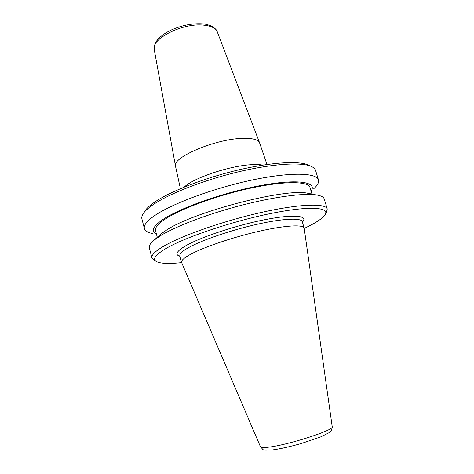 <?xml version="1.0" encoding="UTF-8"?>
<svg xmlns="http://www.w3.org/2000/svg" width="474" height="474" viewBox="0 0 474 474"><rect width="100%" height="100%" fill="white"/><g stroke="black" fill="none" stroke-linecap="round" stroke-linejoin="round"><path stroke-width="0.71" d="M309.67 165.616L308.373 164.97C298.543 160.585 270.103 162.321 236.567 170.391C203.05 178.443 169.514 191.727 154.168 202.463C149.956 205.396 146.987 208.08 145.263 210.515L143.581 213.164C145.334 210.693 148.368 207.962 152.681 204.969C168.406 194.014 202.949 180.369 237.468 172.062C272.011 163.737 301.209 161.912 311.187 166.368C313.634 167.441 315.097 168.791 315.583 170.421L318.463 179.924C319.115 182.407 317.533 185.358 313.717 188.771M144.487 211.736L145.263 210.515M325.437 214.076L326.509 212.156L327.256 208.993C325.893 203.145 300.089 203.784 262.015 212.293C224.012 220.754 181.607 235.619 163.429 246.367C155.028 251.362 151.188 255.219 151.917 257.945L149.316 247.807C148.783 245.793 150.418 243.215 154.216 240.063L160.639 235.608C175.878 226.252 207.731 214.076 240.62 205.497C273.522 196.911 303.159 192.995 316.022 194.885C320.904 195.614 323.635 196.977 324.222 198.967L327.256 208.993M153.019 233.641C147.983 232.698 145.103 230.992 144.38 228.527C143.492 225.162 147.141 220.712 155.33 215.166C173.04 203.233 214.912 187.817 252.749 179.901C290.645 171.926 316.691 172.737 318.463 179.924M310.351 193.765L307.395 193.179C285.004 188.125 193.949 211.748 166.629 230.003L160.71 234.132L154.216 240.063M158.482 236.165L160.71 234.132M157.273 237.273L155.543 230.595C154.767 227.627 158.174 223.669 165.764 218.715C181.862 208.264 218.846 194.85 252.091 187.852C285.389 180.801 308.444 181.269 309.984 187.479L311.963 194.079M156.485 234.221C150.394 231.383 152.812 226.294 163.737 218.952C181.82 207.091 226.412 191.638 262.46 185.216C298.614 178.704 317.456 182.188 311.057 191.063M156.106 261.352L154.198 260.267L151.917 257.945M144.38 228.527L141.916 218.911C141.489 217.264 142.04 215.35 143.581 213.164M181.666 262.62C169.455 263.929 161.196 263.657 156.9 261.802C152.012 259.45 155.087 254.982 166.125 248.406C185.328 237.16 232.213 221.317 270.749 213.513C309.392 205.639 330.402 207.185 324.992 214.87C322.373 218.561 315.767 222.922 305.185 227.953L304.225 228.403M181.649 262.584L181.566 262.353C181.098 260.499 184.149 257.797 190.714 254.236C204.217 246.96 233.481 237.059 259.373 231.194C285.312 225.304 303.277 224.368 304.172 228.118L332.227 426.754C335.124 429.918 287.048 445.364 267.911 447.237C263.307 447.752 260.83 447.604 260.469 446.786L181.649 262.584M262.78 165.118C259.752 164.514 255.687 164.383 250.604 164.739C228.966 165.971 193.108 178.153 184.339 187.023M180.41 188.664L175.51 166.22C171.76 157.569 215.16 138.977 242.285 138.378C252.381 138.064 258.14 139.522 259.556 142.757L266.986 164.49M154.222 49.456C154.406 43.442 155.786 42.02 157.907 39.295C161.018 35.911 165.325 32.878 170.836 30.194C181.358 25.442 191.721 23.315 201.918 23.813C204.987 23.878 208.353 24.725 212.014 26.36C215.22 28.375 216.974 30.206 217.276 31.853C215.67 28.037 210.948 25.78 203.115 25.086C182.206 22.942 150.856 39.004 154.222 49.456L175.51 166.22M302.4 222.122C308.716 215.694 294.36 213.94 265.92 219.468C237.581 224.937 201.657 236.757 186.306 245.437C176.577 251.078 174.468 254.704 179.978 256.304M302.24 221.583L302.264 221.666C301.304 217.708 283.31 218.413 257.394 224.22C231.519 230.003 202.339 239.98 188.907 247.434C182.377 251.084 179.362 253.892 179.853 255.847L181.566 262.353M217.276 31.853L259.556 142.757M308.373 164.97L311.187 166.368M307.395 193.179L316.022 194.885M302.264 221.666L304.172 228.118M271.602 450.045C261.411 450.193 264.35 450.715 260.469 446.786M332.227 426.754C331.61 432.033 331.13 430.499 329.092 432.703L320.951 436.815L301.5 443.439C289.709 446.763 279.838 448.955 271.892 450.016"/></g></svg>
